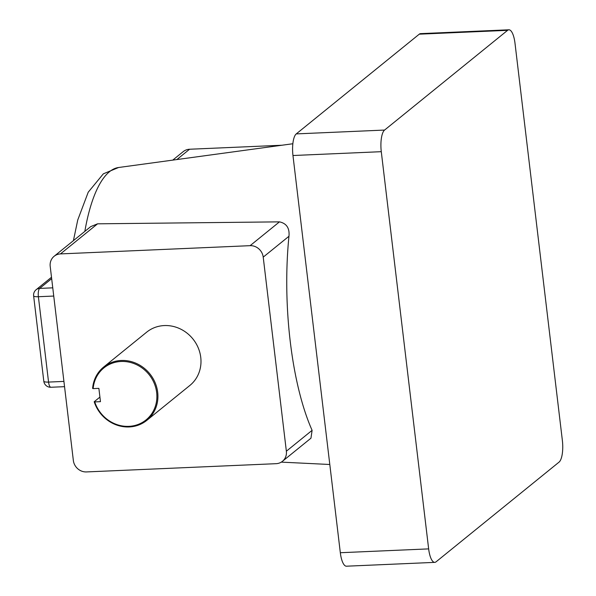 <?xml version="1.0" encoding="UTF-8"?>
<svg xmlns="http://www.w3.org/2000/svg" width="596" height="596" viewBox="0 0 596 596"><rect width="100%" height="100%" fill="white"/><g stroke="black" fill="none" stroke-linecap="round" stroke-linejoin="round"><path stroke-width="0.89" d="M99.919 397.1L94.198 401.741A34.292 31.633 -129 0 0 146.817 420.351A34.292 31.633 -129 0 0 157.687 392.302A34.292 31.633 -129 0 0 136.871 363.657A34.292 31.633 -129 0 0 103.622 367.069A34.292 31.633 -129 0 0 92.611 388.443L93.155 388.614A33.473 30.873 51 0 1 139.457 366.235A33.473 30.873 51 0 1 145.878 420.053A33.473 30.873 51 0 1 94.742 401.905L100.463 401.659L98.876 388.361L93.155 388.614M103.622 367.069L146.683 332.158A34.292 31.633 51 0 1 179.932 328.746A34.292 31.633 51 0 1 200.755 357.391A34.292 31.633 51 0 1 189.878 385.441L146.817 420.351M60.464 253.911A12.345 11.384 -129 0 0 54.117 256.287L90.741 226.599L97.58 223.82L60.464 253.911L250.104 245.671L279.472 221.861L97.58 223.82M279.472 221.861C286.579 223.373 289.738 228.171 288.963 236.262L263.216 257.129L286.363 451.209L312.103 430.342A163.55 52.165 -92.5 0 1 290.259 341.627A163.55 52.165 -92.5 0 1 288.963 236.262M263.216 257.129A12.345 11.384 -129 0 0 250.104 245.671M54.117 256.287A12.345 11.384 -129 0 0 50.206 266.39L73.345 460.47A12.345 11.384 -129 0 0 86.465 471.928L276.097 463.681A12.345 11.384 -129 0 0 282.444 461.311A12.345 11.384 -129 0 0 286.363 451.209M172.743 160.123L183.225 151.622A12.345 11.384 51 0 1 189.573 149.246L281.915 145.238M340.323 552.723L428.651 548.886A17.835 5.684 87.5 0 0 434.775 562.363L346.455 566.2A17.835 5.684 -92.5 0 1 340.323 552.723L292.964 155.519A17.835 5.684 -92.5 0 1 296.257 133.899L419.271 34.173A17.835 5.684 -92.5 0 1 420.553 33.637L508.88 29.8A17.835 5.684 87.5 0 0 507.591 30.336L419.271 34.173M428.651 548.886L381.284 151.682L292.964 155.519M296.257 133.899L384.576 130.062L507.591 30.336M508.88 29.8A17.835 5.684 87.5 0 1 515.004 43.277L562.371 440.481A17.835 5.684 87.5 0 1 559.078 462.101L436.063 561.827A17.835 5.684 87.5 0 1 434.775 562.363M384.576 130.062A17.835 5.684 87.5 0 0 381.284 151.682M312.103 430.342L310.956 438.194L282.444 461.311M94.198 401.741L94.742 401.905M73.412 240.65L77.748 219.984L88.215 192.21L103.324 173.846L118.559 167.506A143.852 45.885 87.5 0 0 84.833 231.39M189.573 149.246L176.848 159.564M53.737 296.056L38.382 296.719L48.559 382.081L63.921 381.41M51.666 278.66L39.649 288.404L52.761 287.838M50.921 387.258A6.861 2.19 -92.5 0 1 48.559 382.081A6.861 1.497 -6.8 0 1 43.806 381.224A6.861 6.861 0 0 0 50.921 387.258L64.547 386.67M38.382 296.719A6.861 2.19 -92.5 0 1 39.649 288.404A6.861 6.325 51 0 0 36.125 289.723A6.861 6.861 0 0 0 33.629 295.862A6.861 1.497 -6.8 0 0 38.382 296.719M118.559 167.506L292.852 143.748M281.282 462.131L329.804 464.493M33.629 295.862L43.806 381.224M51.502 277.259L36.125 289.723"/></g></svg>
